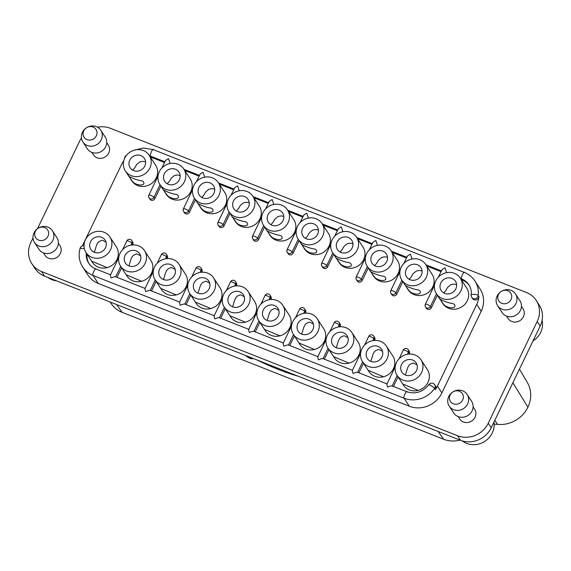 <?xml version="1.0" encoding="UTF-8"?>
<svg xmlns="http://www.w3.org/2000/svg" width="571" height="571" viewBox="0 0 571 571"><rect width="100%" height="100%" fill="white"/><g stroke="black" fill="none" stroke-linecap="round" stroke-linejoin="round"><path stroke-width="0.86" d="M494.158 424.232A30.384 28.072 -33 0 1 497.591 424.374A28.893 26.694 -33 0 0 527.904 407.194A28.893 26.694 -33 0 0 527.254 382.342L519.467 369.087M460.026 440.113A26.651 24.624 147 0 1 443.653 439.249L122.13 312.344A26.651 24.624 147 0 1 111.673 304.25L110.039 301.966M431.84 273.902A14.261 13.176 147 0 1 432.111 274.308A14.261 13.176 147 0 1 432.532 275.008A14.261 13.176 147 0 1 426.972 293.366A14.261 13.176 147 0 1 408.208 289.861L406.616 287.413M397.28 260.262A14.261 13.176 147 0 1 397.552 260.669A14.261 13.176 147 0 1 397.973 261.361A14.261 13.176 147 0 1 392.413 279.719A14.261 13.176 147 0 1 373.648 276.221L372.056 273.773M362.721 246.622A14.261 13.176 147 0 1 362.992 247.022A14.261 13.176 147 0 1 363.413 247.721A14.261 13.176 147 0 1 357.846 266.079A14.261 13.176 147 0 1 339.088 262.574L337.497 260.133M328.154 232.982A14.261 13.176 147 0 1 328.432 233.382A14.261 13.176 147 0 1 328.853 234.081A14.261 13.176 147 0 1 323.286 252.439A14.261 13.176 147 0 1 304.521 248.935L302.93 246.494M293.594 219.343A14.261 13.176 147 0 1 293.872 219.742A14.261 13.176 147 0 1 294.293 220.442A14.261 13.176 147 0 1 288.726 238.799A14.261 13.176 147 0 1 269.962 235.295L268.37 232.847M259.034 205.696A14.261 13.176 147 0 1 259.313 206.102A14.261 13.176 147 0 1 259.734 206.802A14.261 13.176 147 0 1 254.166 225.152A14.261 13.176 147 0 1 235.402 221.655L233.81 219.207M224.474 192.056A14.261 13.176 147 0 1 224.753 192.463A14.261 13.176 147 0 1 225.174 193.155A14.261 13.176 147 0 1 219.607 211.513A14.261 13.176 147 0 1 200.842 208.015L199.25 205.567M189.915 178.416A14.261 13.176 147 0 1 190.193 178.816A14.261 13.176 147 0 1 190.614 179.515A14.261 13.176 147 0 1 185.047 197.873A14.261 13.176 147 0 1 166.282 194.368L164.691 191.927M155.355 164.776A14.261 13.176 147 0 1 155.633 165.176A14.261 13.176 147 0 1 156.054 165.876A14.261 13.176 147 0 1 150.487 184.233A14.261 13.176 147 0 1 131.723 180.729L130.131 178.28M196.345 303.665L195.475 302.295M195.682 302.616A14.261 13.176 -33 0 0 196.103 303.308A14.261 13.176 -33 0 0 210.756 308.561A14.261 13.176 -33 0 0 220.627 300.496A14.261 13.176 -33 0 0 220.013 287.755L216.68 282.638M230.905 317.312L230.241 316.255A14.261 13.176 -33 0 0 230.663 316.955A14.261 13.176 -33 0 0 245.316 322.201A14.261 13.176 -33 0 0 255.187 314.136A14.261 13.176 -33 0 0 254.573 301.395L251.24 296.278M265.465 330.952L264.801 329.895A14.261 13.176 -33 0 0 265.23 330.595A14.261 13.176 -33 0 0 279.876 335.841A14.261 13.176 -33 0 0 289.747 327.775A14.261 13.176 -33 0 0 289.133 315.042L285.8 309.917M300.025 344.591L299.154 343.221M299.368 343.535A14.261 13.176 -33 0 0 299.789 344.234A14.261 13.176 -33 0 0 314.435 349.488A14.261 13.176 -33 0 0 324.307 341.415A14.261 13.176 -33 0 0 323.693 328.682L320.36 323.564M334.592 358.231L333.928 357.175A14.261 13.176 -33 0 0 334.349 357.874A14.261 13.176 -33 0 0 348.995 363.127A14.261 13.176 -33 0 0 358.866 355.062A14.261 13.176 -33 0 0 358.253 342.322L354.919 337.204M369.152 371.878L368.488 370.822A14.261 13.176 -33 0 0 368.909 371.514A14.261 13.176 -33 0 0 383.555 376.767A14.261 13.176 -33 0 0 393.426 368.702A14.261 13.176 -33 0 0 392.812 355.961L389.479 350.844M403.711 385.518L403.047 384.461A14.261 13.176 -33 0 0 403.469 385.161A14.261 13.176 -33 0 0 418.115 390.407A14.261 13.176 -33 0 0 427.986 382.342A14.261 13.176 -33 0 0 427.372 369.608L424.046 364.484M92.666 262.746L92.002 261.689A14.261 13.176 -33 0 0 92.423 262.389A14.261 13.176 -33 0 0 107.077 267.635A14.261 13.176 -33 0 0 116.948 259.569A14.261 13.176 -33 0 0 116.334 246.836L113.001 241.711M127.226 276.385L126.562 275.329A14.261 13.176 -33 0 0 126.983 276.029A14.261 13.176 -33 0 0 141.637 281.282A14.261 13.176 -33 0 0 151.508 273.209A14.261 13.176 -33 0 0 150.894 260.476L147.561 255.358M161.786 290.025L161.122 288.969A14.261 13.176 -33 0 0 161.543 289.668A14.261 13.176 -33 0 0 176.196 294.921A14.261 13.176 -33 0 0 186.067 286.856A14.261 13.176 -33 0 0 185.454 274.116L182.12 268.998M401.192 267.292A14.261 13.176 147 0 1 413.111 258.834A14.261 13.176 147 0 1 425.716 264.473A14.261 13.176 147 0 1 420.941 283.295A14.261 13.176 147 0 1 401.806 280.026A14.261 13.176 147 0 1 401.192 267.292M432.532 275.008L425.716 264.473M405.396 285.486L404.982 284.9C403.961 285 411.413 288.762 416.901 289.725C419.3 289.897 420.463 290.903 420.384 292.759C419.435 295.178 411.527 294.458 408.565 290.018L405.396 285.486M366.632 253.645A14.261 13.176 147 0 1 378.552 245.195A14.261 13.176 147 0 1 391.156 250.833A14.261 13.176 147 0 1 386.381 269.648A14.261 13.176 147 0 1 367.246 266.386A14.261 13.176 147 0 1 366.632 253.645M397.973 261.361L391.156 250.833M367.246 266.386L370.408 271.239C369.401 271.353 376.853 275.122 382.342 276.086C384.74 276.257 385.903 277.263 385.825 279.119C384.875 281.532 376.967 280.818 374.005 276.378L370.422 271.261M332.072 240.006A14.261 13.176 147 0 1 343.992 231.555A14.261 13.176 147 0 1 356.589 237.193A14.261 13.176 147 0 1 351.822 256.008A14.261 13.176 147 0 1 332.686 252.746A14.261 13.176 147 0 1 332.072 240.006M363.413 247.721L356.589 237.193M332.686 252.746L335.841 257.6C334.834 257.714 342.293 261.475 347.782 262.446C350.18 262.61 351.343 263.624 351.265 265.472C350.316 267.892 342.407 267.171 339.445 262.731L335.862 257.621M297.512 226.366A14.261 13.176 147 0 1 309.432 217.915A14.261 13.176 147 0 1 322.03 223.546A14.261 13.176 147 0 1 317.262 242.368A14.261 13.176 147 0 1 298.126 239.099A14.261 13.176 147 0 1 297.512 226.366M328.853 234.081L322.03 223.546M298.126 239.099L301.281 243.953C300.275 244.074 307.733 247.835 313.222 248.806C315.62 248.97 316.784 249.984 316.705 251.832C315.756 254.252 307.848 253.531 304.885 249.092L301.302 243.981M262.953 212.726A14.261 13.176 147 0 1 274.872 204.275A14.261 13.176 147 0 1 287.47 209.907A14.261 13.176 147 0 1 282.702 228.728A14.261 13.176 147 0 1 263.566 225.459A14.261 13.176 147 0 1 262.953 212.726M294.293 220.442L287.47 209.907M267.149 230.92L266.743 230.334C265.715 230.434 273.174 234.196 278.662 235.159C281.06 235.331 282.224 236.337 282.145 238.193C281.196 240.612 273.288 239.891 270.326 235.452L267.149 230.92M228.393 199.079A14.261 13.176 147 0 1 240.312 190.628A14.261 13.176 147 0 1 252.91 196.267A14.261 13.176 147 0 1 248.142 215.089A14.261 13.176 147 0 1 229.007 211.82A14.261 13.176 147 0 1 228.393 199.079M259.734 206.802L252.91 196.267M229.007 211.82L232.161 216.673C231.155 216.787 238.614 220.556 244.102 221.519C246.501 221.691 247.664 222.697 247.586 224.553C246.636 226.965 238.728 226.252 235.766 221.812L232.183 216.695M193.833 185.439A14.261 13.176 147 0 1 205.753 176.989A14.261 13.176 147 0 1 218.35 182.627A14.261 13.176 147 0 1 213.583 201.442A14.261 13.176 147 0 1 194.447 198.18A14.261 13.176 147 0 1 193.833 185.439M225.174 193.155L218.35 182.627M194.447 198.18L197.602 203.033C196.595 203.148 204.047 206.909 209.543 207.88C211.941 208.044 213.104 209.057 213.026 210.913C212.077 213.326 204.168 212.612 201.206 208.172L197.623 203.055M159.273 171.8A14.261 13.176 147 0 1 171.193 163.349A14.261 13.176 147 0 1 183.791 168.98A14.261 13.176 147 0 1 179.023 187.802A14.261 13.176 147 0 1 159.887 184.533A14.261 13.176 147 0 1 159.273 171.8M190.614 179.515L183.791 168.98M159.887 184.533L163.042 189.386C162.036 189.508 169.487 193.269 174.983 194.24C177.381 194.404 178.545 195.418 178.466 197.266C177.517 199.686 169.608 198.965 166.646 194.525L163.063 189.415M124.714 158.16A14.261 13.176 147 0 1 136.633 149.709A14.261 13.176 147 0 1 149.231 155.341A14.261 13.176 147 0 1 144.463 174.162A14.261 13.176 147 0 1 125.327 170.893A14.261 13.176 147 0 1 124.714 158.16M156.054 165.876L149.231 155.341M125.327 170.893L128.482 175.747C127.476 175.868 134.927 179.629 140.423 180.6C142.821 180.764 143.978 181.778 143.906 183.626C142.95 186.046 135.049 185.325 132.087 180.886L128.504 175.775M466.4 287.548A14.261 13.176 147 0 1 466.671 287.948A14.261 13.176 147 0 1 467.092 288.648A14.261 13.176 147 0 1 461.532 307.005A14.261 13.176 147 0 1 442.768 303.501L441.176 301.053M435.752 280.932A14.261 13.176 147 0 1 447.671 272.481A14.261 13.176 147 0 1 460.276 278.113A14.261 13.176 147 0 1 455.508 296.934A14.261 13.176 147 0 1 436.365 293.665A14.261 13.176 147 0 1 435.752 280.932M467.092 288.648L460.276 278.113M439.955 299.125L439.542 298.54C438.521 298.64 445.972 302.402 451.468 303.372C453.859 303.536 455.023 304.55 454.944 306.399C453.995 308.818 446.087 308.097 443.125 303.658L439.955 299.125M31.812 263.645L34.788 268.213A23.532 21.741 -33 0 0 44.538 276.114L460.519 440.305A23.532 21.741 -33 0 0 491.224 427.765L540.202 326.005A23.532 21.741 -33 0 0 539.188 304.993L536.212 300.417A23.532 21.741 147 0 1 537.225 321.43L488.255 423.19A23.532 21.741 147 0 1 457.542 435.73L41.562 271.539A23.532 21.741 147 0 1 31.812 263.645A23.532 21.741 147 0 1 30.798 242.625L33.018 238.014M89.076 263.745A17.822 16.466 147 0 1 87.035 254.102M179.765 302.109L150.252 290.461C149.673 290.204 148.146 290.589 145.662 291.631C144.941 289.283 144.798 288.234 145.227 288.476L115.692 276.814C115.114 276.557 113.586 276.949 111.102 277.984C110.381 275.643 110.232 274.594 110.667 274.829M132.586 244.945L132.786 244.524A2.855 2.634 -33 0 0 132.665 241.976L131.773 240.598A2.855 2.855 0 0 0 126.812 240.919L122.608 249.655M116.998 277.335L121.602 267.756M165.49 258.791L166.454 256.793A2.855 2.634 -33 0 0 166.24 254.109A2.855 2.855 0 0 0 161.372 254.559L157.168 263.295M167.146 258.584L167.346 258.163A2.855 2.634 -33 0 0 167.224 255.615L166.332 254.245M151.558 290.974L156.161 281.396M248.885 329.388L219.371 317.74C218.793 317.483 217.265 317.876 214.782 318.911C214.061 316.57 213.918 315.52 214.346 315.756L184.811 304.1C184.233 303.843 182.706 304.236 180.222 305.271C179.501 302.93 179.358 301.873 179.786 302.116M201.706 272.224L201.906 271.803A2.855 2.634 -33 0 0 201.784 269.255L200.892 267.885A2.855 2.855 0 0 0 195.932 268.206L191.728 276.942M186.117 304.614L190.728 295.043M236.266 285.864L236.465 285.443A2.855 2.634 -33 0 0 236.344 282.895L235.452 281.524A2.855 2.855 0 0 0 230.491 281.846L226.287 290.582M220.677 318.254L225.288 308.683M283.444 343.028L253.931 331.38C253.353 331.123 251.825 331.515 249.341 332.55C248.621 330.209 248.478 329.16 248.906 329.396M269.169 299.711L270.133 297.712A2.855 2.634 -33 0 0 269.905 295.014M270.825 299.511L271.025 299.083A2.855 2.634 -33 0 0 270.904 296.542L270.012 295.164M255.237 331.894L259.848 322.322M318.004 356.668L288.491 345.027C287.912 344.77 286.385 345.155 283.901 346.197C283.18 343.849 283.038 342.8 283.466 343.043M305.385 313.151L305.585 312.73A2.855 2.634 -33 0 0 305.464 310.181L304.571 308.811A2.855 2.855 0 0 0 299.611 309.125L295.407 317.861M289.797 345.541L294.408 335.962M352.564 370.315L323.029 358.652C322.472 358.41 320.945 358.795 318.461 359.837C317.74 357.496 317.597 356.44 318.026 356.682M339.945 326.79L340.152 326.369A2.855 2.634 -33 0 0 340.023 323.821L339.131 322.451A2.855 2.855 0 0 0 334.171 322.765L329.967 331.508M324.357 359.18L328.967 349.602M433.767 383.826A3.562 3.29 147 0 1 434.738 384.768A3.562 3.562 0 0 0 428.828 384.676C422.818 392.084 415.51 394.447 406.916 391.763L392.17 385.946C391.599 385.689 390.064 386.082 387.581 387.117C386.86 384.775 386.717 383.726 387.145 383.962L357.61 372.306C357.032 372.049 355.505 372.442 353.021 373.477C352.3 371.136 352.157 370.079 352.585 370.322M374.505 340.43L374.712 340.009A2.855 2.634 -33 0 0 374.583 337.461L373.691 336.091A2.855 2.855 0 0 0 368.73 336.412L364.526 345.148M358.916 372.82L363.527 363.249M409.064 354.07L409.271 353.649A2.855 2.634 -33 0 0 409.143 351.101L408.251 349.73A2.855 2.855 0 0 0 403.29 350.052L399.086 358.788M393.476 386.46L398.087 376.889M98.262 283.459L93.052 275.45A24.953 23.054 147 0 1 82.716 267.078L87.927 275.079A24.953 23.054 -33 0 0 98.262 283.459L409.3 406.231A24.953 23.054 -33 0 0 441.875 392.927L437.415 386.06L476.714 304.407A24.953 23.054 -33 0 0 478.969 296.699A3.562 3.29 147 0 1 472.517 298.505L471.767 297.363A3.562 3.29 147 0 0 478.22 295.557C478.569 294.243 469.184 293.872 471.296 295.278M441.875 392.927L481.175 311.266A24.953 23.054 -33 0 0 480.097 288.976L474.894 280.975A24.953 23.054 147 0 1 478.22 295.557L478.969 296.699M437.415 386.06A24.953 23.054 147 0 1 435.345 389.608A3.562 3.29 -33 0 0 435.487 385.917L434.738 384.768A3.562 3.29 147 0 1 434.595 388.458C434.724 387.723 427.008 382.991 428.907 384.968M82.402 245.887L121.68 164.27A24.953 23.054 -33 0 1 123.771 160.701M469.269 285.436A17.822 16.466 -33 0 0 462.274 280.018L461.254 279.619M437.386 295.228L431.333 307.798A2.855 2.634 147 0 1 426.43 308.361L425.538 306.991A2.855 2.634 147 0 1 425.416 304.443M402.826 281.589L396.774 294.158A2.855 2.634 147 0 1 391.87 294.722L390.978 293.351A2.855 2.634 147 0 1 390.857 290.803M368.266 267.949L362.214 280.518A2.855 2.634 147 0 1 357.31 281.082L356.418 279.704A2.855 2.634 147 0 1 356.297 277.156M333.707 254.309L327.654 266.871A2.855 2.634 147 0 1 322.751 267.435L321.858 266.065A2.855 2.634 147 0 1 321.737 263.517M299.147 240.662L293.094 253.231A2.855 2.634 147 0 1 288.191 253.795L287.299 252.425A2.855 2.634 147 0 1 287.177 249.877M264.587 227.022L258.535 239.592A2.855 2.634 147 0 1 253.631 240.155L252.739 238.785A2.855 2.634 147 0 1 252.618 236.237M230.02 213.383L223.975 225.952A2.855 2.634 147 0 1 219.071 226.516L218.179 225.138A2.855 2.634 147 0 1 218.058 222.597M195.46 199.743L189.415 212.312A2.855 2.634 147 0 1 184.512 212.869L183.619 211.498A2.855 2.634 147 0 1 183.498 208.95M160.901 186.103L154.855 198.665A2.855 2.634 147 0 1 149.952 199.229L149.06 197.859A2.855 2.634 147 0 1 148.938 195.311M164.548 162.507L151.236 157.253A17.822 16.466 -33 0 0 150.244 156.897M170.165 163.627L168.538 158.645C166.047 159.909 164.912 160.908 165.14 161.643M199.108 176.146L184.768 170.486M204.725 177.267L203.098 172.285C200.607 173.548 199.472 174.548 199.7 175.283M233.667 189.786L219.328 184.126M239.285 190.907L237.657 185.925C235.166 187.195 234.031 188.194 234.26 188.922M268.227 203.426L253.888 197.773M273.844 204.554L272.217 199.565C269.726 200.835 268.591 201.834 268.82 202.569M302.787 217.073L288.448 211.413M308.404 218.193L306.777 213.211C304.286 214.475 303.151 215.474 303.379 216.209M337.347 230.713L323.008 225.053M342.964 231.833L341.337 226.851C338.846 228.115 337.711 229.114 337.939 229.849M371.914 244.352L357.567 238.692M377.524 245.473L375.896 240.491C373.405 241.754 372.271 242.761 372.499 243.489M406.473 257.992L392.134 252.332M412.084 259.12L410.456 254.131C407.965 255.401 406.83 256.4 407.059 257.136M441.033 271.639L426.694 265.979M446.65 272.76L445.016 267.77C442.525 269.041 441.39 270.04 441.619 270.775M37.515 228.678L79.776 140.873A23.532 21.741 147 0 1 81.432 137.961M97.548 127.219A23.532 21.741 147 0 1 110.481 128.325L526.462 292.516A23.532 21.741 147 0 1 536.212 300.417M473.088 406.852L474.658 409.264A8.915 8.237 147 0 1 471.682 421.027A8.915 8.237 147 0 1 459.719 418.986L458.149 416.573M106.734 142.657L108.304 145.07A8.915 8.237 147 0 1 105.328 156.832A8.915 8.237 147 0 1 93.366 154.791L91.795 152.378M521.459 306.349L523.029 308.768A8.915 8.237 147 0 1 520.045 320.531A8.915 8.237 147 0 1 508.083 318.49L506.513 316.07M58.363 243.153L59.941 245.573A8.915 8.237 147 0 1 56.957 257.335A8.915 8.237 147 0 1 44.995 255.294L43.425 252.874M35.088 236.522A7.13 6.588 -33 0 0 46.958 237.857A7.13 6.588 -33 0 0 42.961 227.122A7.13 6.588 -33 0 0 35.088 236.522M39.999 227.287A10.692 9.878 147 0 1 52.418 230.741A10.692 9.878 147 0 1 48.842 244.859A10.692 9.878 147 0 1 34.488 242.411A10.692 9.878 147 0 1 33.582 240.605A10.692 9.878 147 0 1 39.999 227.287M34.488 242.411L38.949 249.27A10.692 9.878 -33 0 0 53.303 251.718A10.692 9.878 -33 0 0 56.879 237.607L52.418 230.741M56.543 280.853A19.607 18.115 147 0 1 47.9 277.442M498.176 299.718A7.13 6.588 -33 0 0 510.046 301.053A7.13 6.588 -33 0 0 506.049 290.318A7.13 6.588 -33 0 0 498.176 299.718M503.087 290.482A10.692 9.878 147 0 1 515.506 293.937A10.692 9.878 147 0 1 511.93 308.055A10.692 9.878 147 0 1 497.577 305.606A10.692 9.878 147 0 1 496.67 303.801A10.692 9.878 147 0 1 503.087 290.482M497.577 305.606L502.045 312.465A10.692 9.878 -33 0 0 516.398 314.914A10.692 9.878 -33 0 0 519.974 300.803L515.506 293.937M533.007 340.944A19.607 18.115 147 0 0 542.186 320.781L542.036 320.552M416.53 370.508A8.522 7.873 147 0 1 409.407 375.561A8.522 7.873 147 0 1 401.877 372.192A8.522 7.873 147 0 1 404.732 360.951A8.522 7.873 147 0 1 416.166 362.899A8.522 7.873 147 0 1 416.53 370.508M417.087 364.969C411.877 362.164 413.982 362.999 410.292 364.198C409.022 365.083 408.022 366.646 407.287 368.895L405.403 375.054M397.066 375.325A14.261 13.176 147 0 1 401.834 356.504A14.261 13.176 147 0 1 420.977 359.773A14.261 13.176 147 0 1 421.591 372.506A14.261 13.176 147 0 1 409.671 380.957A14.261 13.176 147 0 1 397.066 375.325L402.655 383.905L418.115 390.407M406.252 269.284A8.522 7.873 147 0 1 413.375 264.237A8.522 7.873 147 0 1 420.906 267.606A8.522 7.873 147 0 1 418.051 278.848A8.522 7.873 147 0 1 406.616 276.892A8.522 7.873 147 0 1 406.252 269.284M422.083 271.268C420.898 270.319 418.914 270.283 416.131 271.161L412.99 273.823L411.241 276.956L409.143 279.269M140.052 261.382A8.522 7.873 147 0 1 132.929 266.429A8.522 7.873 147 0 1 125.399 263.06A8.522 7.873 147 0 1 128.247 251.818A8.522 7.873 147 0 1 139.681 253.767A8.522 7.873 147 0 1 140.052 261.382M140.609 255.837C135.398 253.032 137.497 253.867 133.814 255.066C132.543 255.951 131.537 257.521 130.802 259.762L128.925 265.922M120.588 266.193A14.261 13.176 147 0 1 125.356 247.371A14.261 13.176 147 0 1 144.492 250.64A14.261 13.176 147 0 1 145.105 263.374A14.261 13.176 147 0 1 133.186 271.825A14.261 13.176 147 0 1 120.588 266.193L126.17 274.779L141.637 281.282M347.411 343.228A8.522 7.873 147 0 1 340.287 348.274A8.522 7.873 147 0 1 332.757 344.913A8.522 7.873 147 0 1 335.605 333.664A8.522 7.873 147 0 1 347.047 335.62A8.522 7.873 147 0 1 347.411 343.228M347.967 337.682C342.757 334.884 344.863 335.712 341.173 336.911C339.902 337.804 338.903 339.367 338.168 341.608L336.283 347.768M327.947 348.039A14.261 13.176 147 0 1 332.715 329.224A14.261 13.176 147 0 1 351.857 332.486A14.261 13.176 147 0 1 352.471 345.227A14.261 13.176 147 0 1 340.552 353.677A14.261 13.176 147 0 1 327.947 348.039L333.535 356.625L348.995 363.127M105.492 247.735A8.522 7.873 147 0 1 98.369 252.789A8.522 7.873 147 0 1 90.839 249.42A8.522 7.873 147 0 1 93.687 238.178A8.522 7.873 147 0 1 105.121 240.127A8.522 7.873 147 0 1 105.492 247.735M106.049 242.197C100.839 239.392 102.937 240.227 99.254 241.426C97.984 242.311 96.977 243.874 96.242 246.122L94.365 252.282M86.028 252.553A14.261 13.176 147 0 1 90.796 233.732A14.261 13.176 147 0 1 109.932 237.001A14.261 13.176 147 0 1 110.546 249.734A14.261 13.176 147 0 1 98.626 258.185A14.261 13.176 147 0 1 86.028 252.553L91.61 261.133L107.077 267.635M337.133 242.004A8.522 7.873 147 0 1 344.256 236.951A8.522 7.873 147 0 1 351.779 240.32A8.522 7.873 147 0 1 348.931 251.568A8.522 7.873 147 0 1 337.497 249.613A8.522 7.873 147 0 1 337.133 242.004M352.964 243.988C351.779 243.039 349.795 243.003 347.011 243.874L343.863 246.536L342.122 249.67L340.023 251.989M83.452 136.019A7.13 6.588 -33 0 0 95.321 137.354A7.13 6.588 -33 0 0 91.331 126.619A7.13 6.588 -33 0 0 83.452 136.019M88.362 126.783A10.692 9.878 147 0 1 100.789 130.245A10.692 9.878 147 0 1 97.213 144.356A10.692 9.878 147 0 1 82.859 141.908A10.692 9.878 147 0 1 81.953 140.109A10.692 9.878 147 0 1 88.362 126.783M82.859 141.908L87.32 148.767A10.692 9.878 -33 0 0 101.674 151.222A10.692 9.878 -33 0 0 105.25 137.104L100.789 130.245M440.812 282.923A8.522 7.873 147 0 1 447.935 277.877A8.522 7.873 147 0 1 455.465 281.246A8.522 7.873 147 0 1 452.61 292.488A8.522 7.873 147 0 1 441.176 290.539A8.522 7.873 147 0 1 440.812 282.923M456.643 284.915C455.458 283.965 453.474 283.923 450.69 284.801L447.55 287.463L445.801 290.596L443.703 292.916M209.172 288.662A8.522 7.873 147 0 1 202.048 293.715A8.522 7.873 147 0 1 194.518 290.346A8.522 7.873 147 0 1 197.366 279.098A8.522 7.873 147 0 1 208.8 281.053A8.522 7.873 147 0 1 209.172 288.662M209.728 283.116C204.518 280.318 206.616 281.146 202.933 282.352C201.663 283.237 200.664 284.801 199.921 287.042L198.044 293.201M189.708 293.473A14.261 13.176 147 0 1 194.475 274.658A14.261 13.176 147 0 1 213.611 277.92A14.261 13.176 147 0 1 214.225 290.66A14.261 13.176 147 0 1 202.305 299.111A14.261 13.176 147 0 1 189.708 293.473L195.289 302.059L210.756 308.561M164.327 173.798A8.522 7.873 147 0 1 171.45 168.745A8.522 7.873 147 0 1 178.98 172.114A8.522 7.873 147 0 1 176.132 183.355A8.522 7.873 147 0 1 164.698 181.407A8.522 7.873 147 0 1 164.327 173.798M180.165 175.782C178.98 174.833 176.996 174.797 174.212 175.668L171.064 178.33L169.323 181.464L167.217 183.783M302.573 228.364A8.522 7.873 147 0 1 309.696 223.311A8.522 7.873 147 0 1 317.219 226.68A8.522 7.873 147 0 1 314.371 237.921A8.522 7.873 147 0 1 302.937 235.973A8.522 7.873 147 0 1 302.573 228.364M318.404 230.349C317.219 229.399 315.235 229.356 312.451 230.234L309.304 232.897L307.562 236.03L305.464 238.35M129.767 160.151A8.522 7.873 147 0 1 136.89 155.105A8.522 7.873 147 0 1 144.42 158.474A8.522 7.873 147 0 1 141.572 169.715A8.522 7.873 147 0 1 130.138 167.767A8.522 7.873 147 0 1 129.767 160.151M145.598 162.143C144.42 161.193 142.436 161.15 139.652 162.028L136.505 164.691L134.763 167.824L132.658 170.144M174.612 275.022A8.522 7.873 147 0 1 167.489 280.068A8.522 7.873 147 0 1 159.959 276.707A8.522 7.873 147 0 1 162.806 265.458A8.522 7.873 147 0 1 174.241 267.414A8.522 7.873 147 0 1 174.612 275.022M175.169 269.476C169.958 266.678 172.057 267.506 168.374 268.705C167.103 269.598 166.097 271.161 165.362 273.402L163.484 279.562M155.148 279.833A14.261 13.176 147 0 1 159.916 261.011A14.261 13.176 147 0 1 179.051 264.28A14.261 13.176 147 0 1 179.665 277.021A14.261 13.176 147 0 1 167.746 285.471A14.261 13.176 147 0 1 155.148 279.833L160.729 288.419L176.196 294.921M278.291 315.949A8.522 7.873 147 0 1 271.168 320.995A8.522 7.873 147 0 1 263.638 317.626A8.522 7.873 147 0 1 266.486 306.384A8.522 7.873 147 0 1 277.92 308.333A8.522 7.873 147 0 1 278.291 315.949M278.848 310.403C273.637 307.598 275.743 308.433 272.053 309.632C270.782 310.517 269.783 312.087 269.048 314.328L267.164 320.488M258.827 320.759A14.261 13.176 147 0 1 263.595 301.938A14.261 13.176 147 0 1 282.731 305.207A14.261 13.176 147 0 1 283.352 317.94A14.261 13.176 147 0 1 271.425 326.391A14.261 13.176 147 0 1 258.827 320.759L264.409 329.339L279.876 335.841M449.812 400.214A7.13 6.588 -33 0 0 461.675 401.549A7.13 6.588 -33 0 0 457.685 390.821A7.13 6.588 -33 0 0 449.812 400.214M454.716 390.978A10.692 9.878 147 0 1 467.142 394.44A10.692 9.878 147 0 1 463.566 408.558A10.692 9.878 147 0 1 449.213 406.102A10.692 9.878 147 0 1 448.306 404.304A10.692 9.878 147 0 1 454.716 390.978M449.213 406.102L453.674 412.969A10.692 9.878 -33 0 0 468.027 415.417A10.692 9.878 -33 0 0 471.603 401.299L467.142 394.44M493.958 422.083A19.607 18.115 147 0 1 484.172 441.74A19.607 18.115 147 0 1 462.36 440.94M268.013 214.717A8.522 7.873 147 0 1 275.129 209.671A8.522 7.873 147 0 1 282.659 213.04A8.522 7.873 147 0 1 279.811 224.282A8.522 7.873 147 0 1 268.377 222.333A8.522 7.873 147 0 1 268.013 214.717M283.844 216.709C282.659 215.752 280.675 215.717 277.891 216.595L274.744 219.257L273.002 222.39L270.904 224.71M381.97 356.868A8.522 7.873 147 0 1 374.847 361.921A8.522 7.873 147 0 1 367.317 358.552A8.522 7.873 147 0 1 370.172 347.311A8.522 7.873 147 0 1 381.606 349.259A8.522 7.873 147 0 1 381.97 356.868M382.527 351.322C377.317 348.524 379.422 349.352 375.732 350.558C374.462 351.443 373.463 353.006 372.727 355.248L370.843 361.407M362.506 361.686A14.261 13.176 147 0 1 367.274 342.864A14.261 13.176 147 0 1 386.417 346.126A14.261 13.176 147 0 1 387.031 358.866A14.261 13.176 147 0 1 375.111 367.317A14.261 13.176 147 0 1 362.506 361.686L368.095 370.265L383.555 376.767M243.731 302.302A8.522 7.873 147 0 1 236.608 307.355A8.522 7.873 147 0 1 229.078 303.986A8.522 7.873 147 0 1 231.926 292.745A8.522 7.873 147 0 1 243.36 294.693A8.522 7.873 147 0 1 243.731 302.302M244.288 296.763C239.078 293.958 241.176 294.786 237.493 295.992C236.223 296.877 235.223 298.44 234.488 300.689L232.604 306.841M224.267 307.119A14.261 13.176 147 0 1 229.035 288.298A14.261 13.176 147 0 1 248.171 291.567A14.261 13.176 147 0 1 248.785 304.3A14.261 13.176 147 0 1 236.865 312.751A14.261 13.176 147 0 1 224.267 307.119L229.849 315.699L245.316 322.201M371.692 255.644A8.522 7.873 147 0 1 378.816 250.598A8.522 7.873 147 0 1 386.339 253.959A8.522 7.873 147 0 1 383.491 265.208A8.522 7.873 147 0 1 372.056 263.252A8.522 7.873 147 0 1 371.692 255.644M387.523 257.628C386.339 256.679 384.354 256.643 381.571 257.521L378.423 260.183L376.682 263.317L374.583 265.629M233.453 201.078A8.522 7.873 147 0 1 240.569 196.031A8.522 7.873 147 0 1 248.1 199.393A8.522 7.873 147 0 1 245.252 210.642A8.522 7.873 147 0 1 233.817 208.686A8.522 7.873 147 0 1 233.453 201.078M249.284 203.062C248.1 202.113 246.115 202.077 243.332 202.955L240.184 205.617L238.442 208.75L236.344 211.063M198.886 187.438A8.522 7.873 147 0 1 206.01 182.385A8.522 7.873 147 0 1 213.54 185.753A8.522 7.873 147 0 1 210.692 197.002A8.522 7.873 147 0 1 199.258 195.046A8.522 7.873 147 0 1 198.886 187.438M214.725 189.422C213.54 188.473 211.555 188.437 208.772 189.315L205.624 191.977L203.883 195.111L201.784 197.423M312.851 329.588A8.522 7.873 147 0 1 305.728 334.635A8.522 7.873 147 0 1 298.198 331.273A8.522 7.873 147 0 1 301.045 320.024A8.522 7.873 147 0 1 312.48 321.98A8.522 7.873 147 0 1 312.851 329.588M313.408 324.043C308.197 321.245 310.303 322.073 306.613 323.272C305.342 324.164 304.343 325.727 303.608 327.968L301.724 334.128M293.387 334.399A14.261 13.176 147 0 1 298.155 315.577A14.261 13.176 147 0 1 317.298 318.846A14.261 13.176 147 0 1 317.911 331.587A14.261 13.176 147 0 1 305.985 340.038A14.261 13.176 147 0 1 293.387 334.399L298.976 342.985L314.435 349.488M247.864 356.368L250.712 358.124L250.098 357.253M249.341 356.954L248.642 356.675M249.805 357.603L249.627 357.346C248.72 357.053 248.778 357.139 249.805 357.603M247.2 356.104A2.391 0.464 -154.6 0 0 247.157 356.368A2.391 0.464 -154.6 0 0 250.341 358.131A2.391 0.464 -154.6 0 0 250.783 357.525M256.836 359.908A60.547 11.741 -154.6 0 0 297.969 376.146M246.108 355.676A3.512 0.678 -154.6 0 0 246.172 355.976A3.512 0.678 -154.6 0 0 250.576 358.474A3.512 0.678 -154.6 0 0 251.875 357.953M438.15 431.476L443.653 439.249M122.13 312.344L116.634 304.571M86.292 252.96A17.822 16.466 -33 0 0 88.691 263.188C90.432 265.829 92.823 267.763 95.871 268.991L110.638 274.822M115.692 276.814L120.709 266.386M130.93 245.145L131.894 243.146A2.855 0.6 -154.3 0 0 129.21 241.419A2.855 0.6 -154.3 0 0 126.812 240.919M132.786 244.524L131.894 243.146A2.855 2.634 -33 0 0 131.773 240.598M150.252 290.461L155.269 280.026M167.346 258.163L166.454 256.793A2.855 0.6 -154.3 0 0 163.77 255.059A2.855 0.6 -154.3 0 0 161.372 254.559M184.811 304.1L189.829 293.665M200.05 272.431L201.013 270.433A2.855 0.6 -154.3 0 0 198.33 268.698A2.855 0.6 -154.3 0 0 195.932 268.206M201.906 271.803L201.013 270.433A2.855 2.634 -33 0 0 200.892 267.885M219.371 317.74L224.389 307.305M234.61 286.071L235.573 284.072A2.855 0.6 -154.3 0 0 232.889 282.345A2.855 0.6 -154.3 0 0 230.491 281.846M236.465 285.443L235.573 284.072A2.855 2.634 -33 0 0 235.452 281.524M253.931 331.38L258.956 320.952M271.025 299.083L270.133 297.712A2.855 0.6 -154.3 0 0 267.449 295.985A2.855 0.6 -154.3 0 0 265.051 295.485L260.847 304.222M288.491 345.02L293.515 334.592M303.736 313.358L304.693 311.352A2.855 0.6 -154.3 0 0 302.009 309.625A2.855 0.6 -154.3 0 0 299.611 309.125M305.585 312.73L304.693 311.352A2.855 2.634 -33 0 0 304.571 308.811M323.05 358.667L328.075 348.231M338.296 326.997L339.253 324.999A2.855 0.6 -154.3 0 0 336.569 323.265A2.855 0.6 -154.3 0 0 334.171 322.765M340.152 326.369L339.253 324.999A2.855 2.634 -33 0 0 339.131 322.451M357.61 372.306L362.635 361.871M372.856 340.637L373.812 338.639A2.855 0.6 -154.3 0 0 371.136 336.911A2.855 0.6 -154.3 0 0 368.73 336.412M374.712 340.009L373.812 338.639A2.855 2.634 -33 0 0 373.691 336.091M407.416 354.277L408.379 352.278A2.855 0.6 -154.3 0 0 405.695 350.551A2.855 0.6 -154.3 0 0 403.29 350.052M409.271 353.649L408.379 352.278A2.855 2.634 -33 0 0 408.251 349.73M435.345 389.608L434.595 388.458A24.953 23.054 147 0 1 404.097 398.223C402.676 397.98 406.773 389.465 407.116 391.942M392.17 385.946L397.195 375.518M409.3 406.231L404.097 398.223L93.052 275.45C91.631 275.208 95.728 266.693 96.078 269.169M82.716 267.078C79.119 261.304 78.248 255.03 80.111 248.271L84.344 248.549M476.714 304.407L481.175 311.266M462.274 280.018L461.532 278.876L460.504 278.477M471.767 297.363A3.562 3.562 0 0 1 471.218 295C471.617 291.26 470.847 287.877 468.912 284.858A17.822 16.466 -33 0 0 461.532 278.876C460.112 278.634 464.209 270.126 464.558 272.595M436.494 293.858L430.441 306.427L431.333 307.798M426.723 307.947A2.855 2.634 147 0 1 425.538 306.991A2.855 2.855 0 0 1 425.359 304.2A2.855 0.6 -154.3 0 1 427.758 304.693A2.855 0.6 -154.3 0 1 430.441 306.427A2.855 2.634 147 0 1 426.723 307.947M392.163 294.308A2.855 2.634 147 0 1 390.978 293.351A2.855 2.855 0 0 1 390.8 290.553A2.855 0.6 -154.3 0 1 393.198 291.053A2.855 0.6 -154.3 0 1 395.881 292.787A2.855 2.634 147 0 1 392.163 294.308M401.934 280.218L395.881 292.787L396.774 294.158M357.603 280.661A2.855 2.634 147 0 1 356.418 279.704A2.855 2.855 0 0 1 356.24 276.914A2.855 0.6 -154.3 0 1 358.638 277.413A2.855 0.6 -154.3 0 1 361.322 279.14A2.855 2.634 147 0 1 357.603 280.661M367.374 266.578L361.322 279.14L362.214 280.518M323.043 267.021A2.855 2.634 147 0 1 321.858 266.065A2.855 2.855 0 0 1 321.68 263.274A2.855 0.6 -154.3 0 1 324.078 263.773A2.855 0.6 -154.3 0 1 326.762 265.501A2.855 2.634 147 0 1 323.043 267.021M332.814 252.932L326.762 265.501L327.654 266.871M288.483 253.381A2.855 2.634 147 0 1 287.299 252.425A2.855 2.855 0 0 1 287.12 249.634A2.855 0.6 -154.3 0 1 289.518 250.134A2.855 0.6 -154.3 0 1 292.202 251.861A2.855 2.634 147 0 1 288.483 253.381M298.248 239.292L292.202 251.861L293.094 253.231M253.917 239.741A2.855 2.634 147 0 1 252.739 238.785A2.855 2.855 0 0 1 252.56 235.987A2.855 0.6 -154.3 0 1 254.959 236.487A2.855 0.6 -154.3 0 1 257.642 238.221A2.855 2.634 147 0 1 253.917 239.741M263.688 225.652L257.642 238.221L258.535 239.592M219.357 226.102A2.855 2.634 147 0 1 218.179 225.138A2.855 2.855 0 0 1 218.001 222.347A2.855 0.6 -154.3 0 1 220.399 222.847A2.855 0.6 -154.3 0 1 223.083 224.581A2.855 2.634 147 0 1 219.357 226.102M229.128 212.012L223.083 224.581L223.975 225.952M184.797 212.455A2.855 2.634 147 0 1 183.619 211.498A2.855 2.855 0 0 1 183.441 208.708A2.855 0.6 -154.3 0 1 185.839 209.207A2.855 0.6 -154.3 0 1 188.523 210.935A2.855 2.634 147 0 1 184.797 212.455M194.568 198.373L188.523 210.935L189.415 212.312M150.237 198.815A2.855 2.634 147 0 1 149.06 197.859A2.855 2.855 0 0 1 148.881 195.068A2.855 0.6 -154.3 0 1 151.279 195.567A2.855 0.6 -154.3 0 1 153.963 197.295A2.855 2.634 147 0 1 150.237 198.815M160.008 184.726L153.963 197.295L154.855 198.665M124.542 158.517A3.562 3.562 0 0 1 125.541 156.119L125.834 156.218M153.513 149.823C153.164 147.354 149.067 155.862 150.487 156.104L149.495 155.755M151.236 157.253L150.487 156.104L164.891 161.793M199.45 175.433L184.026 169.344M234.01 189.072L218.586 182.984M268.577 202.712L253.146 196.624M303.137 216.359L287.705 210.271M337.697 229.999L322.265 223.911M372.256 243.639L356.825 237.55M406.816 257.278L391.385 251.19M441.376 270.925L425.945 264.83M540.202 326.005L537.225 321.43M488.255 423.19L491.224 427.765M457.542 435.73L460.519 440.305M44.538 276.114L41.562 271.539M512.894 382.748L527.904 407.194M497.591 424.374L494.793 420.356M401.806 280.026L404.967 284.879M263.566 225.459L266.721 230.313M436.365 293.665L439.527 298.519M118.689 257.792L110.467 274.887M153.249 271.432L145.027 288.526M187.816 285.072L179.587 302.166M222.376 298.712L214.146 315.806M256.936 312.351L248.706 329.446M269.883 294.986A2.855 2.855 0 0 0 265.051 295.485M291.495 325.998L283.266 343.092M326.055 339.638L317.826 356.732M360.615 353.278L352.386 370.372M395.175 366.917L386.945 384.012M84.037 245.737A3.562 3.562 0 0 0 80.111 248.271M125.541 156.119L127.097 154.627M133.635 150.366L143.507 148.003L153.314 149.652L464.351 272.424C468.791 274.201 472.303 277.056 474.894 280.975M165.226 161.108L161.907 168.002M157.989 176.132L148.881 195.068M199.786 174.747L196.467 181.642M192.548 189.772L183.441 208.708M234.346 188.387L231.027 195.282M227.108 203.412L218.001 222.347M268.905 202.027L265.586 208.922M261.675 217.059L252.56 235.987M303.465 215.667L300.146 222.569M296.235 230.698L287.12 249.634M338.025 229.314L334.706 236.208M330.795 244.338L321.68 263.274M372.585 242.953L369.266 249.848M365.354 257.978L356.24 276.914M407.144 256.593L403.825 263.488M399.914 271.625L390.8 290.553M441.704 270.233L438.385 277.128M434.474 285.264L425.359 304.2M420.977 359.773L424.132 364.626M144.492 250.64L147.653 255.494M351.857 332.486L355.012 337.34M109.932 237.001L113.094 241.854M213.611 277.92L216.773 282.773M179.051 264.28L182.213 269.134M282.731 305.207L285.893 310.06M386.417 346.126L389.572 350.979M248.171 291.567L251.333 296.42M317.298 318.846L320.452 323.7"/></g></svg>
